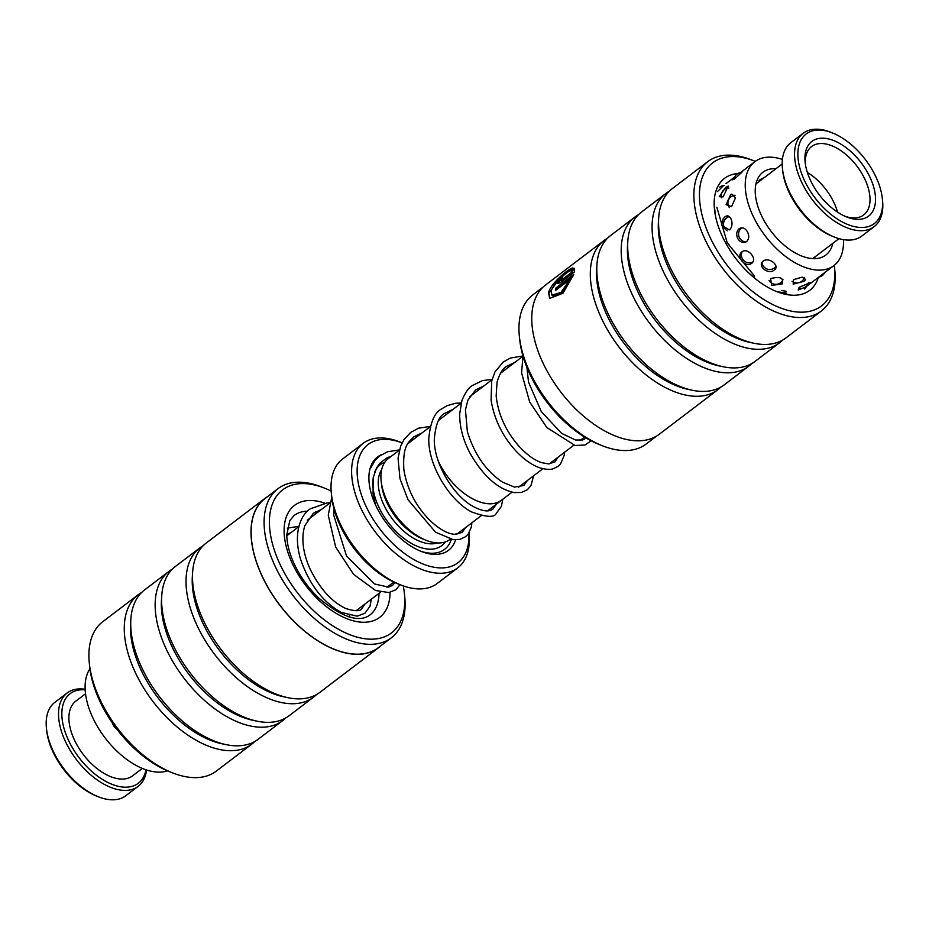 <?xml version="1.0" encoding="UTF-8"?>
<svg xmlns="http://www.w3.org/2000/svg" width="929" height="929" viewBox="0 0 929 929"><rect width="100%" height="100%" fill="white"/><g stroke="black" fill="none" stroke-linecap="round" stroke-linejoin="round"><path stroke-width="1.39" d="M438.395 461.376A50.816 28.567 52.7 0 0 501.439 500.255L512.03 492.196M399.377 450.124L388.415 458.461A50.863 28.59 52.7 0 0 384.002 493.38A50.863 28.59 52.7 0 0 414.764 534.082A50.863 28.59 52.7 0 0 449.996 539.435L450.333 539.18M438.488 461.632A50.863 28.59 52.7 0 0 501.463 500.29A50.863 28.59 52.7 0 0 502.415 499.512M455.64 539.83A58.632 32.956 -127.3 0 1 421.243 551.431A58.632 32.956 -127.3 0 1 372.448 497.224A58.632 32.956 -127.3 0 1 369.161 482.964A58.632 32.956 -127.3 0 1 381.633 454.606M388.612 457.184A55.508 31.203 -127.3 0 1 390.122 457.161M424.704 539.726L423.194 539.134A46.903 26.372 -127.3 0 1 384.165 495.772A46.903 26.372 -127.3 0 1 381.54 484.357L381.366 482.743M468.924 533.025L468.948 533.176A78.175 43.942 -127.3 0 1 457.776 567.828A78.175 43.942 -127.3 0 1 403.627 559.606A78.175 43.942 -127.3 0 1 356.341 497.05A78.175 43.942 -127.3 0 1 363.134 443.365A78.175 43.942 -127.3 0 1 399.516 441.867L402.071 442.878A74.274 41.747 52.7 0 0 361.625 495.517A74.274 41.747 52.7 0 0 425.819 565.064A74.274 41.747 52.7 0 0 468.843 532.909M400.817 584.98L397.693 583.749A74.274 41.747 -127.3 0 1 335.88 515.084A74.274 41.747 -127.3 0 1 331.734 497.015L331.386 493.682A78.175 43.942 52.7 0 0 335.752 512.703A78.175 43.942 52.7 0 0 400.817 584.98A78.175 43.942 52.7 0 0 437.187 583.482L457.776 567.828M363.134 443.365L342.546 459.019A78.175 43.942 52.7 0 0 331.386 493.682M451.331 539.389A55.508 31.203 -127.3 0 1 419.966 550.92M440.892 418.607A50.863 28.59 52.7 0 0 439.893 419.316A50.863 28.59 52.7 0 0 438.627 420.384M461.132 403.221L439.916 419.351A50.816 28.567 52.7 0 0 438.546 420.523M277.922 488.724L264.951 498.583A93.655 52.639 52.7 0 0 256.369 508.732A93.655 52.639 52.7 0 0 287.107 614.011A93.655 52.639 52.7 0 0 378.335 647.687L391.306 637.828A93.655 52.639 -127.3 0 1 300.079 604.152A93.655 52.639 -127.3 0 1 269.34 498.873A93.655 52.639 -127.3 0 1 277.922 488.724A93.655 52.639 -127.3 0 1 321.504 486.924L324.5 488.108A89.904 50.538 52.7 0 0 274.427 499.57A89.904 50.538 52.7 0 0 311.517 608.669A89.904 50.538 52.7 0 0 399.737 623.208A89.904 50.538 52.7 0 0 404.347 593.097A89.904 50.538 52.7 0 0 403.267 585.897M404.347 593.097L404.684 596.302A93.655 52.639 -127.3 0 1 399.888 627.667A93.655 52.639 -127.3 0 1 391.306 637.828M172.643 772.905L169.531 771.674A89.904 50.538 -127.3 0 1 89.683 666.674L89.335 663.341A93.817 52.732 52.7 0 0 172.643 772.905A93.817 52.732 52.7 0 0 216.306 771.105L251.689 744.199A93.817 52.732 -127.3 0 1 160.299 710.464A93.817 52.732 -127.3 0 1 129.526 605.011A93.817 52.732 -127.3 0 1 138.107 594.839A93.817 52.732 -127.3 0 1 141.498 592.609M138.107 594.839L102.724 621.745A93.817 52.732 52.7 0 0 94.131 631.917A93.817 52.732 52.7 0 0 89.335 663.341M378.428 647.815L319.89 692.337A93.817 52.732 -127.3 0 1 287.944 697.691L283.682 696.796A89.904 50.538 -127.3 0 1 192.338 576.665L192.617 572.334A93.817 52.732 -127.3 0 1 197.714 553.15A93.817 52.732 -127.3 0 1 206.308 542.977L264.858 498.455A93.817 52.732 52.7 0 0 256.265 508.627A93.817 52.732 52.7 0 0 287.049 614.081A93.817 52.732 52.7 0 0 378.428 647.815A93.817 52.732 52.7 0 0 380.762 645.841M287.944 697.691A93.817 52.732 -127.3 0 1 192.617 572.334M316.499 694.555A93.817 52.732 -127.3 0 1 313.456 697.226A93.817 52.732 -127.3 0 1 222.066 663.492A93.817 52.732 -127.3 0 1 191.281 558.039A93.817 52.732 -127.3 0 1 199.874 547.866A93.817 52.732 -127.3 0 1 203.265 545.648M313.456 697.226L289 715.818A93.817 52.732 -127.3 0 1 257.054 721.171L252.804 720.277A89.904 50.538 -127.3 0 1 161.449 600.157L161.739 595.814A93.817 52.732 -127.3 0 1 166.837 576.63A93.817 52.732 -127.3 0 1 175.43 566.458L199.874 547.866M257.054 721.171A93.817 52.732 -127.3 0 1 161.739 595.814M285.621 718.047A93.817 52.732 -127.3 0 1 282.567 720.707A93.817 52.732 -127.3 0 1 191.188 686.972A93.817 52.732 -127.3 0 1 160.403 581.519A93.817 52.732 -127.3 0 1 168.997 571.358A93.817 52.732 -127.3 0 1 172.376 569.129M282.567 720.707L258.123 739.298A93.817 52.732 -127.3 0 1 226.177 744.652L221.926 743.769A89.904 50.538 -127.3 0 1 130.571 623.638L130.85 619.306A93.817 52.732 -127.3 0 1 135.959 600.111A93.817 52.732 -127.3 0 1 144.552 589.95L168.997 571.358M226.177 744.652A93.817 52.732 -127.3 0 1 130.85 619.306M254.743 741.528A93.817 52.732 -127.3 0 1 251.689 744.199M267.378 496.736A93.817 52.732 52.7 0 0 264.858 498.455M331.154 491.069A89.904 50.538 52.7 0 0 324.5 488.108M570.255 270.85C562.858 273.974 556.483 280.57 551.118 290.661L551.907 295.236L560.977 292.391L569.988 279.455L555.391 290.556A93.817 52.732 -127.3 0 1 555.914 288.002L573.762 274.438L562.997 293.239L549.643 298.406L548.551 292.6C550.862 283.24 568.594 268.527 572.833 267.958L570.255 270.85M571.985 268.899L559.235 278.735L549.132 293.076L549.759 298.418M574.25 268.365L574.412 271.988L560.408 282.637L557.772 283.542L557.76 282.056L563.067 275.867A93.817 52.732 52.7 0 0 562.057 278.026L560.326 280.117L561.174 280.279L571.939 272.104L571.37 271.013L574.087 268.202M562.3 277.457L558.132 283.508M543.302 286.91L532.758 294.934A93.655 52.639 52.7 0 0 519.381 336.449A93.655 52.639 52.7 0 0 573.007 427.921A93.655 52.639 52.7 0 0 602.561 445.827A93.655 52.639 52.7 0 0 646.143 444.039L656.687 436.015M755.277 161.379A89.904 50.538 52.7 0 0 754.534 161.077A89.904 50.538 52.7 0 0 699.467 193.383A89.904 50.538 52.7 0 0 751.329 290.475A89.904 50.538 52.7 0 0 834.381 266.077A89.904 50.538 52.7 0 0 834.3 265.288M834.381 266.077L834.73 269.422A93.817 52.732 -127.3 0 1 821.341 311.006A93.817 52.732 -127.3 0 1 748.077 294.865A93.817 52.732 -127.3 0 1 707.759 161.646A93.817 52.732 -127.3 0 1 751.422 159.858L754.534 161.077M602.561 445.827L599.565 444.643A89.904 50.538 -127.3 0 1 571.196 427.456A89.904 50.538 -127.3 0 1 519.717 339.654L519.381 336.449M638.444 214.704A93.817 52.732 52.7 0 0 635.064 216.933L610.608 235.525A93.817 52.732 52.7 0 0 596.917 264.881L596.639 269.213A89.904 50.538 52.7 0 0 648.396 368.755A89.904 50.538 52.7 0 0 687.994 389.344L692.244 390.238A93.817 52.732 52.7 0 0 724.19 384.885L748.635 366.293A93.817 52.732 52.7 0 0 751.689 363.622M607.566 238.196A93.817 52.732 52.7 0 0 604.175 240.425A93.817 52.732 52.7 0 0 644.494 373.632A93.817 52.732 52.7 0 0 717.757 389.774A93.817 52.732 52.7 0 0 720.799 387.103M596.917 264.881A93.817 52.732 52.7 0 0 650.927 368.743A93.817 52.732 52.7 0 0 692.244 390.238M669.333 191.223A93.817 52.732 52.7 0 0 665.942 193.453L641.498 212.044A93.817 52.732 52.7 0 0 627.807 241.401L627.516 245.732A89.904 50.538 52.7 0 0 679.273 345.263A89.904 50.538 52.7 0 0 718.872 365.863L723.122 366.746A93.817 52.732 52.7 0 0 755.068 361.393L779.524 342.801A93.817 52.732 52.7 0 0 782.566 340.142M635.064 216.933A93.817 52.732 52.7 0 0 675.371 350.152A93.817 52.732 52.7 0 0 748.635 366.293M627.807 241.401A93.817 52.732 52.7 0 0 681.805 345.263A93.817 52.732 52.7 0 0 723.122 366.746M707.759 161.646L672.375 188.564A93.817 52.732 52.7 0 0 658.684 217.909L658.406 222.252A89.904 50.538 52.7 0 0 710.162 321.782A89.904 50.538 52.7 0 0 749.749 342.371L754.011 343.265A93.817 52.732 52.7 0 0 785.957 337.912L821.341 311.006M665.942 193.453A93.817 52.732 52.7 0 0 706.261 326.671A93.817 52.732 52.7 0 0 779.524 342.801M658.684 217.909A93.817 52.732 52.7 0 0 712.694 321.771A93.817 52.732 52.7 0 0 754.011 343.265M574.47 268.551L571.95 271.489L572.508 272.569L571.37 271.013M717.757 389.774L659.207 434.296A93.817 52.732 -127.3 0 1 585.944 418.155A93.817 52.732 -127.3 0 1 545.637 284.936L604.175 240.425M571.521 271.14L572.508 272.569L561.743 280.755M573.356 275.658L556.494 288.478L555.914 288.002M556.494 288.478A93.039 52.291 52.7 0 0 556.169 289.964M551.907 295.236L552.476 295.701L561.569 292.867L570.557 279.919L569.988 279.455M98.52 796.85L96.651 796.107A56.286 31.644 -127.3 0 1 49.806 744.071A56.286 31.644 -127.3 0 1 46.659 730.368L46.45 728.371A58.632 32.956 52.7 0 0 49.725 742.643A58.632 32.956 52.7 0 0 98.52 796.85A58.632 32.956 52.7 0 0 125.81 795.723L138.166 786.329A58.632 32.956 -127.3 0 1 97.545 780.163A58.632 32.956 -127.3 0 1 62.08 733.248A58.632 32.956 -127.3 0 1 67.178 692.976A58.632 32.956 -127.3 0 1 85.166 689.283M85.201 689.852A56.286 31.644 52.7 0 0 65.251 732.331A56.286 31.644 52.7 0 0 109.204 783.124A56.286 31.644 52.7 0 0 145.992 769.804M146.538 769.978A58.632 32.956 -127.3 0 1 138.166 786.329M142.334 768.422L132.603 775.82A46.903 26.372 -127.3 0 1 100.111 770.884A46.903 26.372 -127.3 0 1 71.742 733.353A46.903 26.372 -127.3 0 1 75.818 701.14L85.549 693.742M67.178 692.976L54.823 702.37A58.632 32.956 52.7 0 0 46.45 728.371M799.66 167.278A56.286 31.644 52.7 0 0 848.711 224.888A56.286 31.644 52.7 0 0 882.341 198.632A56.286 31.644 52.7 0 0 880.808 190.271A56.286 31.644 52.7 0 0 832.349 132.893A56.286 31.644 52.7 0 0 799.66 167.278M882.341 198.632L882.55 200.629A58.632 32.956 -127.3 0 1 874.177 226.63A58.632 32.956 -127.3 0 1 831.118 218.687A58.632 32.956 -127.3 0 1 796.42 167.975A58.632 32.956 -127.3 0 1 803.19 133.277A58.632 32.956 -127.3 0 1 830.48 132.15L832.349 132.893M834.544 237.139L832.663 236.407A56.286 31.644 -127.3 0 1 784.215 179.018A56.286 31.644 -127.3 0 1 782.682 170.669L782.462 168.66A58.632 32.956 52.7 0 0 784.064 177.369A58.632 32.956 52.7 0 0 834.544 237.139A58.632 32.956 52.7 0 0 861.822 236.024L874.177 226.63M806.418 169.194A46.903 26.372 -127.3 0 1 805.141 162.238A46.903 26.372 -127.3 0 1 833.162 140.349A46.903 26.372 -127.3 0 1 874.038 188.355A46.903 26.372 -127.3 0 1 846.795 217.014A46.903 26.372 -127.3 0 1 806.418 169.194M845.193 216.341A43.001 24.166 52.7 0 0 863.68 214.959A43.001 24.166 52.7 0 0 868.65 189.516A43.001 24.166 52.7 0 0 843.195 152.321A43.001 24.166 52.7 0 0 811.632 146.503A43.001 24.166 52.7 0 0 805.35 163.957M837.54 212.137A43.001 24.166 52.7 0 0 807.359 172.457M803.19 133.277L790.834 142.671A58.632 32.956 52.7 0 0 782.462 168.66M138.189 751.991L143.078 756.032M89.939 668.799A65.285 36.695 52.7 0 0 108.856 742.596A65.285 36.695 52.7 0 0 167.545 770.861M110.969 720.916L118.099 730.751M806.802 285.737L810.494 282.59L799.706 287.049L798.116 289.929L803.318 288.013M781.893 284.181C784.262 278.026 780.488 276.168 770.571 278.584L771.674 285.377L782.195 283.937M741.969 251.817C735.501 256.474 745.557 268.342 751.712 263.29C757.82 259.017 747.752 247.16 741.969 251.817M724.829 216.98L723.157 218.826L721.636 225.19L729.277 229.939C735.129 225.445 730.554 212.044 724.829 216.98M725.7 187.368L719.243 196.693L723.145 196.867L728.197 186.067L725.7 187.368M782.415 159.416A65.285 36.695 52.7 0 0 754.859 161.692A65.285 36.695 52.7 0 0 757.286 224.052A65.285 36.695 52.7 0 0 833.882 265.613L804.955 287.607M786.793 293.158L776.853 291.683M804.003 281.313L805.687 279.501L802.168 277.144L793.54 279.629L793.169 284.158L804.003 281.313M756.984 280.035L748.402 272.638M774.252 270.084C780.499 265.868 769.015 256.59 763.185 261.107C756.787 265.926 768.237 275.193 774.252 270.084M729.346 245.302L726.408 241.308M747.334 231.623C744.965 227.942 742.236 226.978 739.136 228.72C736.395 231.414 735.977 234.77 737.893 238.799C740.413 242.434 743.316 243.352 746.591 241.563C749.157 238.916 749.413 235.594 747.334 231.623M715.609 216.608L714.389 206.493M731.576 206.644L735.501 197.784L731.855 194.068L730.589 194.835L726.095 204.624L731.576 206.644M717.49 191.571L723.552 185.568M734.723 177.079L732.11 179.924L734.944 178.658C742.712 171.54 744.663 169.461 740.796 172.399L743.223 170.564M757.843 182.502L759.876 179.796L764.834 177.184M776.005 168.683A51.989 29.217 52.7 0 0 762.906 172.271A51.989 29.217 52.7 0 0 764.834 221.938A51.989 29.217 52.7 0 0 825.846 255.034A51.989 29.217 52.7 0 0 832.79 243.363M833.882 265.613A65.285 36.695 52.7 0 0 843.439 239.659M437.408 542.942A46.903 26.372 -127.3 0 1 381.076 498.118A46.903 26.372 -127.3 0 1 381.668 469.644M445.293 541.921A50.816 28.567 -127.3 0 1 409.956 542.548A50.816 28.567 -127.3 0 1 375.792 499.651A50.816 28.567 -127.3 0 1 372.854 479.898M374.747 471.955A50.816 28.567 -127.3 0 1 384.769 462.317M390.052 592.354A70.36 39.552 -127.3 0 1 386.116 609.772A70.36 39.552 -127.3 0 1 317.068 598.392A70.36 39.552 -127.3 0 1 288.048 513.017A70.36 39.552 -127.3 0 1 324.79 503.135M307.453 511.171A62.545 35.151 52.7 0 0 294.075 515.525L289.778 520.646L286.794 534.965C286.887 543.268 289.174 552.511 293.657 562.707C299.661 575.922 308.045 587.72 318.81 598.102C341.953 617.297 358.954 622.964 369.8 615.091A62.545 35.151 52.7 0 0 375.525 608.309A62.545 35.151 52.7 0 0 379.009 593.352M317.497 512.448A62.545 35.151 52.7 0 0 315.326 511.949M389.623 585.282A70.36 39.552 -127.3 0 1 389.785 586.768M818.391 277.376A70.36 39.552 -127.3 0 1 754.766 278.27A70.36 39.552 -127.3 0 1 714.97 213.194A70.36 39.552 -127.3 0 1 737.823 173.56M584.562 437.048L580.126 440.416M573.797 445.235L549.271 463.873M542.919 468.704L518.394 487.365M456.708 534.326L481.199 515.7M487.562 510.857L501.463 500.29M393.826 582.088L386.998 587.279M380.635 592.121L356.109 610.759M349.757 615.602L348.329 616.682M329.737 503.146L307.302 520.205M298.836 526.638L286.817 535.778M407.889 443.644L430.278 426.632M438.743 420.187L439.893 419.316M522.888 356.26L500.476 373.295M491.998 379.74L469.575 396.799M716.828 207.213L727.233 242.852L754.58 276.145M786.317 291.265L781.8 290.568M522.969 355.923L521.599 372.924L529.623 401.909L546.879 427.584L575.109 445.502L584.968 445.014L591.169 440.81M522.969 355.958L510.427 358.048L503.204 362.031L494.971 371.948L491.708 380.948L491.081 400.039C494.135 419.095 502.345 435.991 515.688 450.739C524.002 459.623 532.305 465.394 540.573 468.065C546.554 469.575 550.746 469.807 553.161 468.762L558.155 466.323L560.57 463.989L564.217 455.315L564.53 452.272M492.08 379.45L482.511 380.576L472.292 385.547C468.669 387.59 465.208 392.619 461.899 400.631L459.681 413.916C459.565 426.736 462.979 439.777 469.946 453.062C483.01 475.88 497.712 489.06 514.039 492.579L521.355 492.475L527.254 489.792L530.912 485.716L533.641 475.764M461.214 402.919L455.686 403.256L446.988 405.706L441.507 408.969C434.563 412.522 430.324 422.451 428.78 438.767C428.199 466.323 450.391 501.149 471.642 511.949C486.215 517.279 494.449 517.732 496.33 513.331L501.428 506.27L502.775 499.245M430.336 426.399L418.491 428.211L410.595 432.449L403.894 439.731L400.573 446.303L398.042 458.357L400.004 478.772L408.04 499.767L435.562 532.236L453.329 539.691L459.855 539.377L465.51 536.765L468.413 533.792L471.305 527.149L471.886 522.783M399.435 449.903L387.544 451.749L379.682 455.965L375.177 460.25L369.87 469.366M526.906 367.338L528.52 382.121L541.317 411.617L561.639 433.402L575.562 440.009L582.738 439.974L586.234 438.058M514.852 362.368L506.514 366.386C502.589 368.778 499.43 374.039 497.05 382.156L496.156 395.928C498.072 413.719 505.271 430.011 517.732 444.805C525.884 454.014 533.803 459.948 541.491 462.607L548.47 463.908L554.845 461.968L558.143 457.126M483.963 385.86L475.613 389.901L467.914 400.155L465.452 409.794L467.357 431.602C474.429 454.386 486.122 471.2 502.438 482.07L514.387 487.098L523.944 485.437L527.289 480.595M453.085 409.341L444.817 413.324C438.929 416.006 435.411 424.913 434.273 440.044C434.296 463.861 453.015 494.344 471.189 505.318C488.364 515.398 492.776 508.72 493.02 508.964L496.376 504.168M422.126 432.821L413.904 436.804C409.306 441.914 402.385 444.155 403.871 469.819C407.285 489.792 416.192 506.874 430.615 521.076C439.661 529.414 447.685 533.838 454.687 534.314L462.201 532.41L465.475 527.66M391.202 456.336L386.464 458.148L379.717 463.374L376.466 468.1L373.156 477.901L373.075 493.984L375.502 504.853M331.758 497.27L328.262 515.2L335.648 547.053L353.589 574.343L375.56 590.496L388.949 592.563L395.882 589.706L400.039 584.678M329.807 502.856L327.066 502.926L310.065 508.918C301.658 514.364 292.461 531.76 300.555 559.2C309.299 584.364 322.827 602.085 341.164 612.374L357.177 616.171L364.969 613.21L369.986 606.289L371.345 599.182M334.103 509.347L333.732 515.212L346.494 555.925L374.503 583.993L388.531 587.082L392.561 585.351L394.941 582.599M321.643 509.301L313.375 513.272L304.805 525.744C301.124 538.03 302.773 552.221 309.775 568.339C319.657 588.498 331.665 601.887 345.785 608.518C354.913 611.317 360.208 611.421 361.66 608.855L364.981 604.013M290.754 532.781L286.794 534.198M298.917 526.348L287.305 528.113M812.736 258.61L838.98 238.648M755.951 183.942L782.195 163.98M112.734 723.505A7.815 7.815 0 0 0 116.38 728.533M754.859 161.692L742.863 170.808M734.781 176.951L725.932 183.687M741.83 227.802A7.815 7.815 0 0 0 745.975 241.958M742.155 251.678A7.815 7.815 0 0 0 752.943 261.873M761.989 262.454A7.815 7.815 0 0 0 775.947 266.484M792.077 281.255A7.815 7.815 0 0 0 804.421 277.434M818.774 277.086A7.815 7.815 0 0 0 824.627 272.661M758.424 181.167A7.815 7.815 0 0 0 759.109 181.538M741.528 172.434A7.815 7.815 0 0 0 734.119 179.251M735.071 195.253A7.815 7.815 0 0 0 729.37 207.585M804.619 289.058A7.815 7.815 0 0 0 806.302 286.585M724.063 185.533A7.815 7.815 0 0 0 719.743 187.112M769.084 280.488A7.815 7.815 0 0 0 782.984 279.675M798.592 288.025A7.815 7.815 0 0 0 808.427 282.788M814.896 257.728A7.815 7.815 0 0 0 813.781 257.821M728.893 187.995A7.815 7.815 0 0 0 721.427 197.831M729.242 216.62A7.815 7.815 0 0 0 727.256 230.81"/></g></svg>

